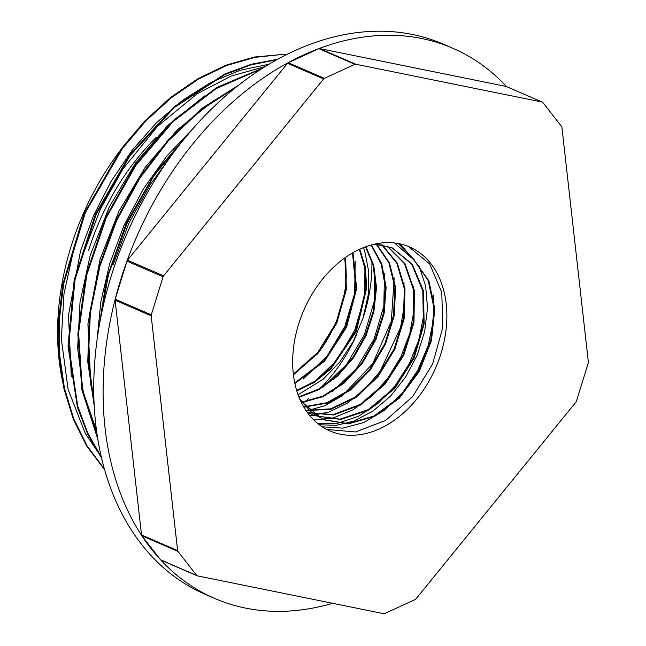 <?xml version="1.0" encoding="UTF-8"?>
<svg xmlns="http://www.w3.org/2000/svg" width="646" height="646" viewBox="0 0 646 646"><rect width="100%" height="100%" fill="white"/><g stroke="black" fill="none" stroke-linecap="round" stroke-linejoin="round"><path stroke-width="0.97" d="M394.52 242.993L413.811 259.821L428.193 280.582L434.128 308.651L430.737 340.337L418.39 371.426L398.655 397.815L374.034 416.008L347.685 423.582L323 419.488L300.568 400.875M375.802 243.922L392.38 247.951L412.285 264.246L423.469 290.942L424.139 323.937L414.102 358.159L394.787 388.367L369.044 409.919L340.7 419.488L313.98 415.58L306.826 411.777M392.017 247.789L411.785 264.23L422.823 290.983L423.38 323.953L413.279 358.102L393.939 388.214L368.22 409.669L339.933 419.181L313.98 415.588M386.986 246.005L404.501 263.77L413.715 290.409L413.27 322.225L403.12 354.767L384.628 383.498L360.25 404.412L333.279 414.579L307.375 412.544M381.738 244.81L396.765 263.124L404.323 288.722L403.443 318.494L394.173 348.84L377.555 376.093L355.51 396.935L330.647 408.837L305.865 410.371M376.23 244.212L388.908 262.882L394.892 287.454L393.527 315.329L384.895 343.607L369.827 369.286L349.874 389.691L327.029 402.668L303.652 406.819M371.103 245.052L381.197 263.964L385.428 287.405L383.385 313.294L375.173 339.311L361.526 363.149L343.575 382.658L322.887 396.103L301.238 402.296M365.539 246.845L373.178 265.595L375.794 287.696L373.13 311.509L365.378 335.242L353.055 357.141L337.067 375.568L318.543 389.142L298.848 396.83M359.337 249.413L364.74 267.557L365.951 288.076L355.599 331.132L330.558 368.228L314.247 381.625L296.635 390.434M352.522 252.957L355.881 288.689L345.82 326.989L324.114 360.541L294.746 382.949M345.021 257.778L345.545 289.715L336.065 322.839L317.816 352.385L293.332 374.107M298.064 394.754L323.105 379.299L339.651 362.196L353.192 341.572L362.882 318.672L368.196 294.939L368.769 271.837L364.651 250.785L363.528 247.612M319.334 424.761L336.243 425.318L353.709 421.168L372.863 411.163L390.523 396.168L405.599 377.062L417.219 355.082L424.656 331.56L427.523 307.964L425.609 285.774L419.109 266.338L400.254 243.946M413.811 259.813L428.912 280.889L434.839 308.966L431.455 340.644L419.109 371.741L399.365 398.122L374.753 416.315L348.404 423.889L323.719 419.803L310.306 411.292L299.582 398.655M374.688 244.156L392.38 247.943M387.398 246.126L405.09 263.859L414.409 290.595L413.973 322.564L403.758 355.268L385.097 384.095L360.533 404.977L333.417 414.966L307.448 412.641M382.157 244.882L397.338 263.188L405.01 288.851L404.17 318.769L394.827 349.268L378.08 376.618L355.889 397.484L330.865 409.289L305.994 410.573M376.65 244.236L389.481 262.898L395.586 287.535L394.254 315.555L385.573 343.971L370.416 369.77L350.302 390.216L327.32 403.12L303.83 407.125M371.474 244.947L381.762 263.851L386.138 287.381L384.12 313.423L375.899 339.61L362.14 363.593L344.043 383.167L323.194 396.612L301.416 402.652M365.959 246.691L373.784 265.458L376.505 287.672L373.881 311.63L366.104 335.54L353.677 357.577L337.551 376.093L318.866 389.659L299.017 397.266M359.806 249.195L365.378 267.396L366.678 288.043L356.309 331.43L331.035 368.769L314.562 382.198L296.789 390.935M353.047 252.659L356.624 288.633L346.531 327.296L324.583 361.122L294.867 383.538M345.602 257.366L346.313 289.618L336.776 323.137L318.276 353.007L293.421 374.817M506.504 86.604A2.035 1.462 -66.6 0 0 506.311 86.499A2.035 1.462 -66.6 0 0 506.101 86.435L542.196 102.068A2.035 1.462 -66.6 0 1 542.406 102.133A2.035 1.462 -66.6 0 1 542.834 102.472L561.608 126.511A2.035 1.462 -66.6 0 1 561.923 127.327L588.353 362.075A2.035 1.462 -66.6 0 1 588.248 363.084L576.458 401.142A2.035 1.462 -66.6 0 1 575.966 402.07L415.927 598.963A2.035 1.462 -66.6 0 1 415.176 599.561L384.62 613.587A2.035 1.462 -66.6 0 1 383.821 613.7L197.345 575.844A2.035 1.462 -66.6 0 1 197.135 575.78A2.035 1.462 -66.6 0 1 196.699 575.441L160.612 559.807A2.035 1.462 -66.6 0 0 161.04 560.147L197.135 575.78M506.101 86.435L319.625 48.579A2.035 1.462 -66.6 0 0 318.825 48.692L288.269 62.71A2.035 1.462 -66.6 0 0 287.518 63.316L127.48 260.209A2.035 1.462 -66.6 0 0 126.987 261.129L115.206 299.195A2.035 1.462 -66.6 0 0 115.101 300.196L141.522 534.953A2.035 1.462 -66.6 0 0 141.837 535.768L160.612 559.807M542.196 102.068L355.72 64.212L319.625 48.579M141.837 535.768L177.933 551.401A2.035 1.462 -66.6 0 1 177.618 550.586L141.522 534.953M177.933 551.401L196.699 575.441M115.101 300.196L151.188 315.837A2.035 1.462 -66.6 0 1 151.293 314.828L115.206 299.195M151.188 315.837L177.618 550.586M126.987 261.129L163.075 276.771A2.035 1.462 -66.6 0 1 163.567 275.842L127.48 260.209M163.075 276.771L151.293 314.828M287.518 63.316L323.614 78.949A2.035 1.462 -66.6 0 1 324.365 78.344L288.269 62.71M323.614 78.949L163.567 275.842M318.825 48.692L354.92 64.325A2.035 1.462 -66.6 0 1 355.72 64.212M354.92 64.325L324.365 78.344M414.522 260.128L397.944 243.171M282.601 54.426L255.186 57.324L226.649 65.488L198.411 79.127L171.166 97.869L145.608 121.19L122.425 148.58L85.337 212.663L63.688 283.715L59.367 319.673L59.602 354.702L64.406 387.923L73.62 418.543L87.024 445.764L104.345 468.891M276.908 59.731L250.769 64.915L224.566 74.75L174.234 107.583L130.153 155.5L96.141 214.496L75.025 279.581L68.718 345.311L77.698 406.14L87.783 433.086L101.301 456.98M261.832 68.726L216.095 88.631L173.088 121.634L135.66 165.699L106.235 217.872L86.806 274.849L78.602 332.876L82.252 388.214L97.473 437.269M236.606 86.822L201.003 110.022L168.218 140.965L139.681 178.433L116.555 220.811L99.872 266.314L90.343 313.068L88.332 359.079L94.033 402.41M187.146 135.442L153.821 175.987L127.173 223.128L108.552 274.332L99.04 326.876M286.412 54.724L282.593 54.45L254.387 57.034L225.769 65.246L197.45 78.957L170.14 97.804L144.534 121.254L121.327 148.782L84.271 213.164L62.783 284.474L58.584 320.521L58.98 355.599L63.97 388.835L73.378 419.424L87 446.572L104.539 469.561M277.764 59.262L251.439 64.212L225.018 73.902L174.218 106.671L129.717 154.814L95.406 214.238L74.193 279.839L68.024 346.046L77.391 407.19L87.735 434.201L101.559 458.071M263.213 67.846L216.895 87.428L173.273 120.463L135.297 164.883L105.492 217.629L85.91 275.285L77.835 333.966L81.889 389.813L97.772 439.086M238.988 84.941L202.464 108.011L168.776 139.237L139.471 177.335L115.796 220.601L98.838 267.129L89.374 314.901L87.759 361.808L94.195 405.785M192.548 129.127L155.629 172.054L126.39 222.967L106.614 278.644L97.651 335.621M269.132 64.204L240.07 70.301L211.04 82.365L182.858 100.09L156.308 122.901L132.172 150.219L111.12 181.3L93.718 215.215L80.5 251.06L68.476 315.248L71.302 376.788M204.629 95.955L167.968 125.267L135.587 162.905L109.247 207.003L90.238 255.275L80.031 302.086L77.657 348.299L83.205 391.799L96.504 430.624M213.778 100.582L177.287 129.854L145.116 167.459L118.872 211.395L99.993 259.498L87.913 324.009L90.892 385.84M193.655 127.86L166.821 156.049L143.42 188.842L124.153 225.123L109.707 263.713L100.841 301.779L97.078 339.691M283.311 54.74L286.033 54.91M112.961 265.118L128.861 223.346L150.324 184.425L169.938 157.648M83.746 252.465L100.405 209.094L123.031 168.856L157.398 126.487L197.127 93.791L230.969 76.123L265.345 66.514M100.518 455.818L85.232 433.321L68.113 389.393L61.33 338.9L63.986 293.841L74.007 248.25M344.698 258.004L346.272 275.761A100.227 71.948 -66.6 0 1 317.17 354.299M408.538 246.538L429.719 264.028L441.767 292.42L442.809 327.474L432.626 364.005L412.632 396.604L385.654 420.441L355.583 431.956L326.763 429.428M433.151 294.842L433.482 319.641L428.241 345.432L417.76 370.328L402.789 392.518L384.37 410.339L363.827 422.532L342.614 428.145L322.249 426.804M423.405 290.643L423.833 314.562L419.02 339.473L409.314 363.666L395.312 385.492L377.967 403.459L358.393 416.323L337.923 423.211L317.905 423.647M413.682 286.493L414.159 309.531L409.782 333.53L400.819 356.988L387.786 378.386L371.507 396.394L352.966 409.83L333.312 417.873L313.77 419.973M403.952 282.278L404.485 304.419L400.552 327.498L380.268 371.111L365.063 389.062L347.596 403.007L328.846 412.067L309.894 415.766M394.197 277.974L391.306 321.337L372.734 363.625L342.283 395.796L324.51 405.817L306.252 410.953M384.459 273.767L383.837 306.018L374.074 339.013L356.269 368.745L332.512 391.597M374.728 269.616L374.107 301.787L364.368 334.709L346.644 364.384L322.984 387.245M365.006 265.409L364.36 297.596L354.622 330.51L336.889 360.193L313.213 383.054M355.252 261.105L354.622 293.373L344.851 326.375L327.038 356.124L303.257 378.976M345.57 257.391L346.272 275.761M298.517 324.494A100.227 71.948 -66.6 0 1 409.612 246.982A100.227 71.948 -66.6 0 1 435.784 367.55A100.227 71.948 -66.6 0 1 329.928 430.93A100.227 71.948 -66.6 0 1 298.517 324.494M332.642 603.307A299.752 215.166 -66.6 0 1 214.529 598.374A299.752 215.166 -66.6 0 1 120.592 280.065A299.752 215.166 -66.6 0 1 452.822 48.264A299.752 215.166 -66.6 0 1 506.488 86.516A299.752 215.166 -66.6 0 1 506.585 86.621M370.61 245.189A133.512 95.842 -66.6 0 1 370.691 245.819M371.821 259.014A133.512 95.842 -66.6 0 1 363.787 315.765M356.85 334.2A133.512 95.842 -66.6 0 1 318.769 389.716M308.691 398.614A133.512 95.842 -66.6 0 1 303.806 402.369M214.529 598.374L205.186 594.328A299.752 215.166 -66.6 0 1 111.241 276.012A299.752 215.166 -66.6 0 1 443.471 44.219L452.822 48.264M67.184 399.123A228.611 164.1 -66.6 0 1 70.931 246.909A228.611 164.1 -66.6 0 1 142.055 124.961M88.542 250.64A204.742 146.965 -66.6 0 1 156.292 137.323M323.719 419.803L323 419.496M506.311 86.499L542.406 102.133"/></g></svg>
